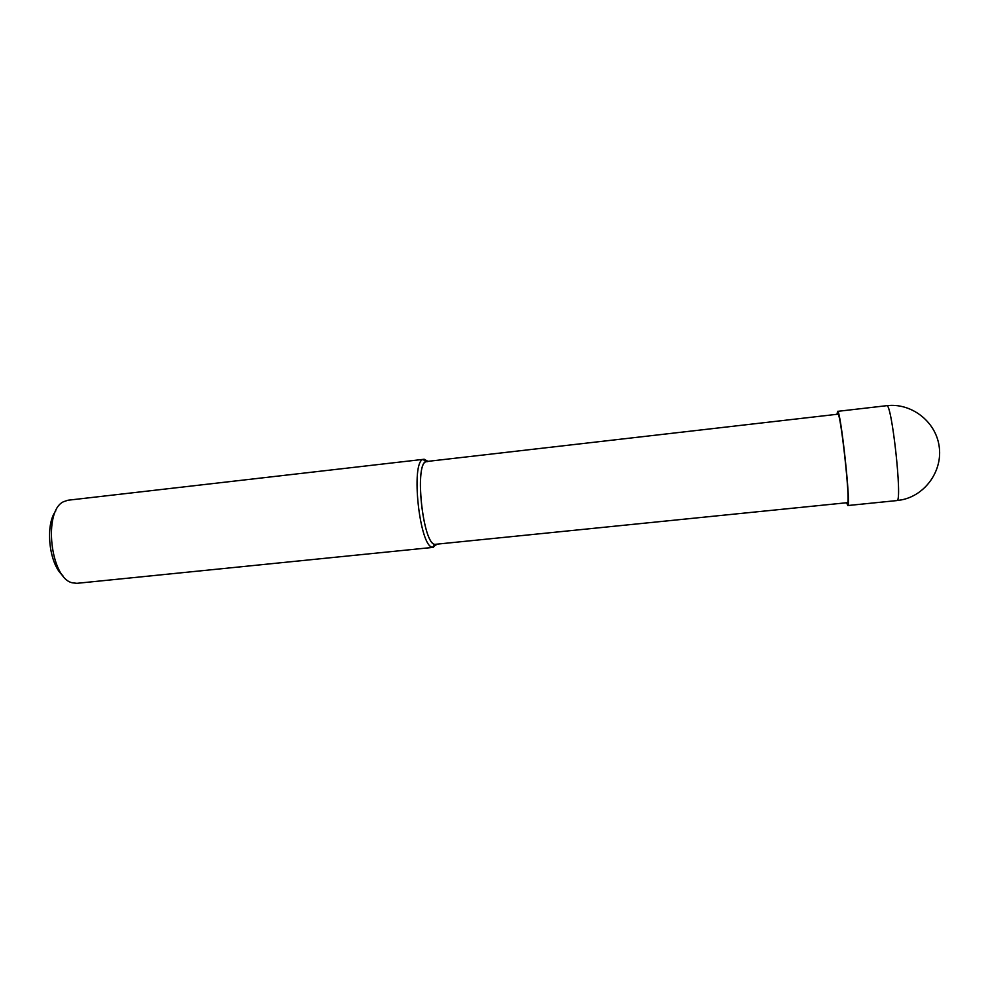 <?xml version="1.0" encoding="UTF-8"?>
<svg xmlns="http://www.w3.org/2000/svg" width="989" height="989" viewBox="0 0 989 989"><rect width="100%" height="100%" fill="white"/><g stroke="black" fill="none" stroke-linecap="round" stroke-linejoin="round"><path stroke-width="1.48" d="M433.491 547.337L76.895 583.325L72.246 582.793C50.34 578.157 43.071 510.967 63.481 501.744L67.907 500.236L423.045 459.391C410.46 462.382 419.62 547.041 432.552 547.276L436.915 544.309M55.817 510.843C44.802 524.875 49.054 564.2 62.814 575.549M427.94 461.344L423.947 459.131M435.407 544.432C422.723 546.225 413.872 460.305 426.84 461.48L837.868 414.193C840.551 411.004 850.602 502.919 847.536 502.659L434.925 544.358C422.859 544.012 414.28 464.645 425.987 461.727L427.916 461.579M846.584 502.795L847.845 505.49C851.133 505.923 840.427 407.925 837.572 411.362L837.003 414.292M886.676 405.688C891.682 401.979 902.537 500.743 897.097 500.521L901.461 499.89C925.444 495.341 943.123 470.393 939.056 445.668C935.297 420.881 910.832 402.659 886.676 405.688L837.572 411.362M425.987 461.727L423.045 459.391M434.925 544.358L432.552 547.276M847.758 505.54L896.936 500.57"/></g></svg>
